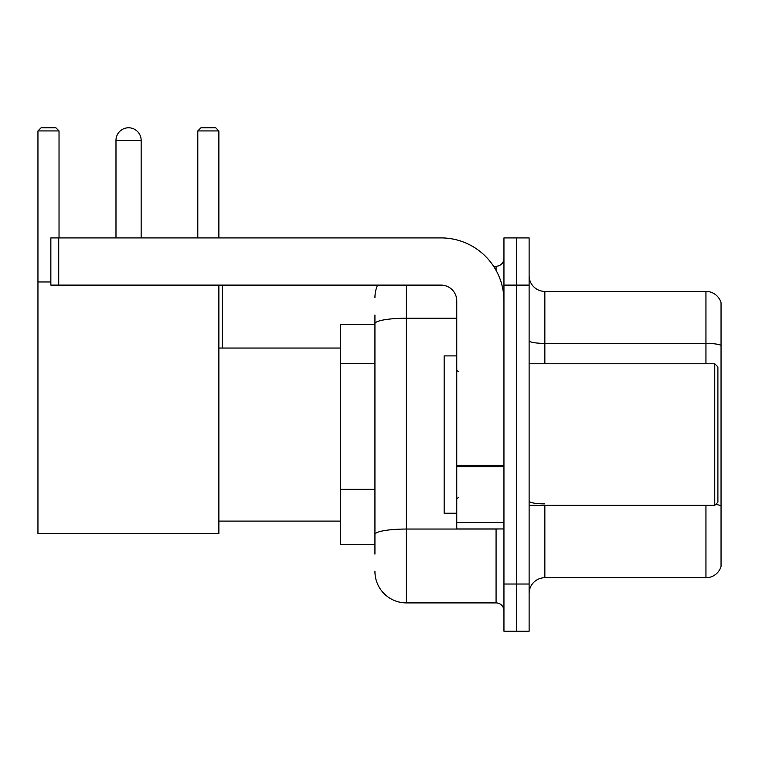 <?xml version="1.0" encoding="UTF-8"?>
<svg xmlns="http://www.w3.org/2000/svg" width="759" height="759" viewBox="0 0 759 759"><rect width="100%" height="100%" fill="white"/><g stroke="black" fill="none" stroke-linecap="round" stroke-linejoin="round"><path stroke-width="1.14" d="M374.937 554.127L374.937 323.695L374.937 324.435L340.326 324.435L340.326 544.687L374.937 544.687M503.948 584.022L503.948 631.222L516.528 631.222L516.528 584.022L516.528 631.222L529.118 631.222L529.118 584.022L516.528 584.022L516.528 285.109L516.528 584.022L503.948 584.022L503.948 285.109L516.528 285.109L516.528 237.909L516.528 285.109L529.118 285.109L529.118 584.022M529.118 285.109L529.118 237.909L503.948 237.909L503.948 285.109M406.407 285.109L406.407 602.902L496.073 602.902L496.073 528.957M493.568 266.229L496.073 266.229A7.865 7.865 0 0 0 503.948 258.364M374.937 539.972L374.937 534.507A31.461 5.465 180 0 1 406.407 529.042L496.073 529.042A7.865 1.366 0 0 0 498.805 528.957M456.747 318.23L406.407 318.23A31.461 5.465 180 0 0 374.937 323.695L374.937 314.994M503.948 610.767A7.865 7.865 0 0 0 496.073 602.902M374.937 297.689A31.461 31.461 0 0 1 377.565 285.109M406.407 602.902A31.461 31.461 0 0 1 374.937 571.432M529.118 593.462A15.73 15.73 0 0 1 544.848 577.732L705.946 577.732L705.946 505.361M721.05 302.727A15.73 15.73 0 0 0 705.946 291.399A15.73 15.73 0 0 1 721.05 302.727L721.05 566.404A15.73 15.73 0 0 1 705.946 577.732M721.05 345.364A15.73 2.732 180 0 0 705.946 343.4L705.946 291.399L544.848 291.399A15.73 15.73 0 0 1 529.118 275.669A15.73 15.73 0 0 0 544.848 291.399L544.848 363.77M721.05 345.582L721.05 505.836A15.73 2.732 180 0 0 715.661 504.45M115.985 140.368A12.59 12.59 0 0 1 128.565 127.778A12.59 12.59 0 0 1 141.155 140.368L115.985 140.368L115.985 237.909M141.155 237.909L141.155 140.368M218.877 285.109L218.877 533.681L37.95 533.681L37.95 130.928L41.1 127.778L55.881 127.778L59.031 130.928L37.95 130.928M59.031 237.909L59.031 130.928M37.95 281.959L50.853 281.959M218.877 130.928L197.795 130.928L200.936 127.778L215.727 127.778L218.877 130.928L218.877 237.909M197.795 130.928L197.795 237.909M125.434 128.176A10.228 10.228 0 0 1 128.252 127.778A10.228 10.228 0 0 1 128.404 127.787M503.948 528.957L456.747 528.957L456.747 465.343L503.948 465.343M503.948 300.839A62.931 62.931 0 0 0 441.017 237.909L58.718 237.909L58.718 285.109L441.017 285.109A15.73 15.73 0 0 1 456.747 300.839L456.747 465.343M58.718 285.109L50.853 285.109L50.853 237.909L58.718 237.909M714.76 363.77L717.9 366.91L717.9 502.211L714.76 505.361L714.76 363.77L529.118 363.77M456.747 355.905L444.157 355.905L444.157 513.226L456.747 513.226M374.937 363.438L340.326 363.438M374.937 489.299L340.326 489.299M496.073 270.375L496.073 266.229M544.848 505.361L544.848 577.732M705.946 363.77L705.946 343.4L544.848 343.4A15.73 2.732 0 0 1 529.118 340.668M544.848 503.872A15.73 2.732 -0 0 1 529.118 501.139M503.948 466.709L456.747 466.709M456.747 522.458L503.948 522.458M218.877 521.091L340.326 521.091M218.877 348.039L340.326 348.039M222.33 348.039L222.33 285.109M529.118 505.361L714.76 505.361M458.322 371.635L456.747 370.06M458.322 497.496L456.747 499.061"/></g></svg>
